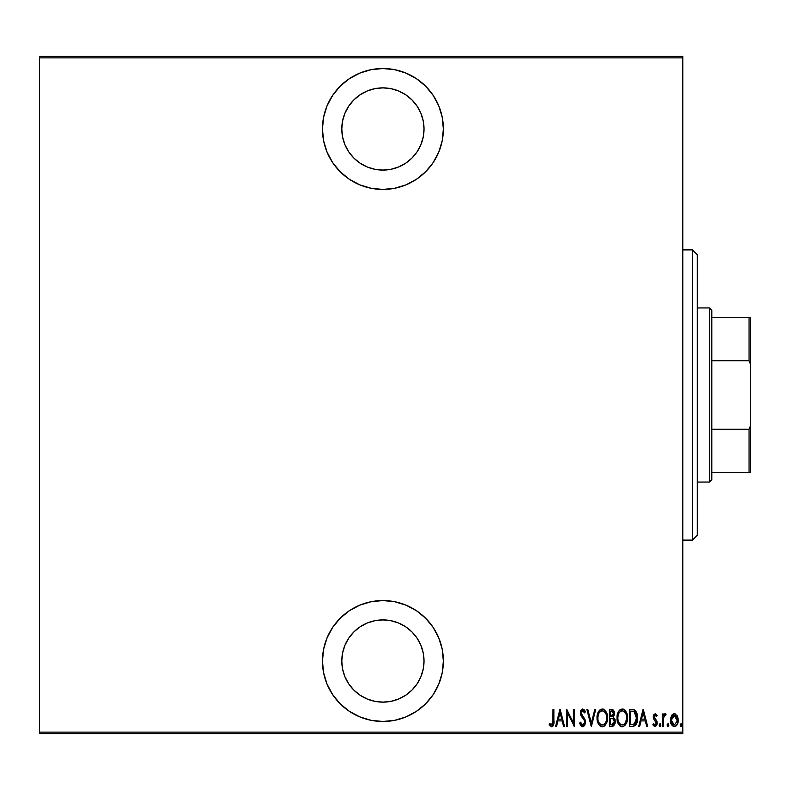 <?xml version="1.0" encoding="UTF-8"?>
<svg xmlns="http://www.w3.org/2000/svg" width="790" height="790" viewBox="0 0 790 790"><rect width="100%" height="100%" fill="white"/><g stroke="black" fill="none" stroke-linecap="round" stroke-linejoin="round"><path stroke-width="1.19" d="M382.913 68.523A60.455 60.455 0 0 1 443.368 128.977A60.455 60.455 0 0 1 382.913 189.442L394.704 188.277L406.04 184.84L416.498 179.251L425.662 171.726L433.177 162.572L438.766 152.114L442.203 140.778L443.368 128.977L442.203 117.187L438.766 105.84L433.177 95.392L425.662 86.228L416.498 78.714L406.04 73.124L394.704 69.678L382.913 68.523L371.112 69.678L359.776 73.124L349.318 78.714L340.154 86.228L332.639 95.392L327.05 105.84L323.614 117.187L322.448 128.977L323.614 140.778L327.05 152.114L332.639 162.572L340.154 171.726L349.318 179.251L359.776 184.84L371.112 188.277L382.913 189.442A60.455 60.455 0 0 1 322.448 128.977A60.455 60.455 0 0 1 382.913 68.523M382.913 600.558A60.455 60.455 0 0 1 443.368 661.023A60.455 60.455 0 0 1 382.913 721.477L394.704 720.322L406.04 716.876L416.498 711.286L425.662 703.771L433.177 694.607L438.766 684.16L442.203 672.813L443.368 661.023L442.203 649.222L438.766 637.886L433.177 627.428L425.662 618.274L416.498 610.749L406.04 605.16L394.704 601.723L382.913 600.558L371.112 601.723L359.776 605.16L349.318 610.749L340.154 618.274L332.639 627.428L327.05 637.886L323.614 649.222L322.448 661.023L323.614 672.813L327.05 684.16L332.639 694.607L340.154 703.771L349.318 711.286L359.776 716.876L371.112 720.322L382.913 721.477A60.455 60.455 0 0 1 322.448 661.023A60.455 60.455 0 0 1 382.913 600.558M382.913 619.913A41.11 41.11 0 0 1 424.023 661.023A41.11 41.11 0 0 1 382.913 702.132A41.11 41.11 0 0 1 341.793 661.023A41.11 41.11 0 0 1 382.913 619.913L390.932 620.703L398.644 623.034L405.744 626.835L411.975 631.951L417.09 638.182L420.892 645.292L423.233 653.004L424.023 661.023L423.233 669.041L420.892 676.754L417.09 683.864L411.975 690.095L405.744 695.2L398.644 699.002L390.932 701.342L382.913 702.132L374.885 701.342L367.172 699.002L360.072 695.2L353.841 690.095L348.726 683.864L344.924 676.754L342.584 669.041L341.793 661.023L342.584 653.004L344.924 645.292L348.726 638.182L353.841 631.951L360.072 626.835L367.172 623.034L374.885 620.703L382.913 619.913M382.913 87.868A41.11 41.11 0 0 1 424.023 128.977A41.11 41.11 0 0 1 382.913 170.087A41.11 41.11 0 0 1 341.793 128.977A41.11 41.11 0 0 1 382.913 87.868L390.932 88.658L398.644 90.998L405.744 94.8L411.975 99.905L417.09 106.137L420.892 113.247L423.233 120.959L424.023 128.977L423.233 136.996L420.892 144.708L417.09 151.818L411.975 158.049L405.744 163.165L398.644 166.967L390.932 169.297L382.913 170.087L374.885 169.297L367.172 166.967L360.072 163.165L353.841 158.049L348.726 151.818L344.924 144.708L342.584 136.996L341.793 128.977L342.584 120.959L344.924 113.247L348.726 106.137L353.841 99.905L360.072 94.8L367.172 90.998L374.885 88.658L382.913 87.868M682.787 732.123L39.5 732.123L39.5 57.877L682.787 57.877L682.787 732.123L682.787 56.426L39.5 56.426L682.787 56.426L682.787 57.877L39.5 57.877L39.5 732.123L682.787 732.123L682.787 733.574L682.787 732.123M671.451 715.78L670.463 721.191L672.448 725.812L674.324 726.533L676.201 725.812L678.037 722.208L677.672 716.807L675.233 713.884L673.416 713.884L671.954 714.999L670.414 720.164C670.236 723.413 671.539 725.536 674.324 726.533C677.109 725.536 678.413 723.413 678.225 720.164L677.198 715.77L674.324 713.726L671.451 715.78M663.254 726.316L662.385 726.316L663.254 726.316L663.61 717.103L666.079 714.15L664.509 713.943L663.254 715.77L663.254 713.943L662.385 713.943L662.385 726.316L662.385 713.943L662.385 726.316L663.254 726.316L663.432 717.913L666.079 714.15L665.22 713.726L663.254 715.77L663.254 713.943L662.385 713.943L663.254 713.943M655.206 713.726L653.666 714.94L653.29 717.458L653.853 719.354L656.056 721.843L656.233 723.68L655.285 724.963L653.429 723.709L652.836 724.855L654.624 726.494L656.411 725.694L657.152 723.531L656.826 721.043L654.199 717.488L654.693 715.444L655.651 715.394L656.569 716.55L657.171 715.493L655.206 713.726L653.271 716.974L653.616 718.88L656.312 723.028L654.959 725.013L653.429 723.709L652.836 724.855L654.979 726.533L657.171 722.959L656.826 721.043L654.14 716.915L655.187 715.246L656.569 716.55L657.171 715.493L655.384 713.745M633.195 726.287L635.101 725.605L636.681 723.413L637.629 718.752L637.056 713.637L634.617 710.003L629.393 709.39L629.393 726.316L632.514 726.316C636.345 725.269 638.053 722.524 637.639 718.071L634.617 710.003L629.393 709.39L629.393 726.316L629.393 709.39L632.247 709.41M612.319 726.306L609.426 726.316L613.613 725.832L614.926 723.867L615.292 721.507L614.867 719.058L613.297 717.182L614.403 714.061L613.781 710.724L612.773 709.667L609.426 709.39L609.426 726.316L609.426 709.39L609.426 726.316L612.112 726.316L615.292 721.507L613.297 717.182L614.423 713.587L611.332 709.39L609.426 709.39L611.697 709.4M594.811 709.39L595.759 709.39L591.414 726.316L595.759 709.39L594.811 709.39L591.305 723.057L587.8 709.39L586.861 709.39L591.197 726.316L586.861 709.39L591.197 726.316L595.759 709.39L594.811 709.39L591.305 723.057L587.8 709.39L586.861 709.39L587.8 709.39M567.546 726.316L567.546 713.005L574.271 726.316L574.271 709.39L573.402 709.39L573.402 722.731L566.677 709.39L566.677 726.316L567.546 726.316L566.677 726.316L567.546 726.316L567.546 713.005L574.271 726.316L574.271 709.39L573.402 709.39L573.402 722.731L566.677 709.39L566.677 726.316L566.855 709.39M553 720.648L552.378 724.578L551.242 724.944L549.623 723.492L549.09 724.795L551.815 726.731L553.671 724.331L553.869 709.39L553 709.39L553 720.648L551.588 725.013L549.623 723.492L549.09 724.795L551.519 726.751C553.593 725.566 554.373 723.591 553.869 720.816L553.869 709.39L553 709.39L552.852 723.482M556.555 726.316L555.607 726.316L559.942 709.39L555.607 726.316L556.555 726.316L557.938 720.895L562.164 720.895L563.556 726.316L564.504 726.316L560.159 709.39L555.607 726.316L556.555 726.316L557.938 720.895L562.164 720.895L563.556 726.316L564.504 726.316L560.159 709.39L564.504 726.316L563.556 726.316M582.714 726.751L584.541 725.664L585.558 722.169L584.886 719.226L581.252 713.41L582.279 710.743L583.613 711.198L584.521 712.856L585.341 711.82L584.412 710.003L582.744 708.956L580.848 710.437L580.374 713.568L581.065 715.789L584.333 720.48L584.58 723.097L582.734 725.013L580.541 722.188L579.692 723.048L580.699 725.388L582.714 726.751L585.558 722.169L581.213 712.837L582.635 710.694L584.521 712.856L585.341 711.82L582.744 708.956L580.344 712.906L580.907 715.483L584.333 720.48L584.689 722.149L582.734 725.013L580.541 722.188L579.692 723.048L583.079 726.721M597.062 717.922L598.158 723.393L599.748 725.694L602.286 726.751L604.814 725.664L606.898 722.02L607.471 717.843L606.898 713.637L604.775 710.003L602.197 708.956L599.689 710.082L597.645 713.745L597.062 717.922C596.786 722.356 598.524 725.299 602.286 726.751C606.039 725.25 607.767 722.287 607.471 717.843C607.777 713.36 606.019 710.398 602.197 708.956C598.484 710.496 596.766 713.489 597.062 717.922M617.03 717.922C616.743 722.356 618.491 725.299 622.253 726.751C626.006 725.25 627.734 722.287 627.438 717.843C627.744 713.36 625.986 710.398 622.164 708.956C618.442 710.496 616.733 713.489 617.03 717.922L618.126 723.393L619.716 725.694L621.898 726.731L624.781 725.664L626.361 723.344L627.428 718.554L626.351 712.313L624.742 710.003L622.875 709.015L619.656 710.082L618.096 712.412L617.039 717.211M639.673 726.316L638.725 726.316L643.07 709.39L638.725 726.316L639.673 726.316L641.065 720.895L645.292 720.895L646.684 726.316L647.622 726.316L643.287 709.39L638.725 726.316L639.673 726.316L641.065 720.895L645.292 720.895L646.684 726.316L647.622 726.316L643.287 709.39L647.622 726.316L646.684 726.316M660.865 725.121L659.996 726.533L660.865 725.121L659.996 726.533L659.127 725.121L659.324 726L660.223 726.484L660.825 725.576L660.223 723.759L659.127 725.121L659.996 723.709L659.127 725.121L659.996 723.709L660.865 725.121L659.887 723.729M667.155 725.121L667.619 726.365L668.439 726.365L668.439 723.877L667.204 724.667L668.024 723.709L667.155 725.121L668.024 726.533L668.893 725.121L668.024 723.709L668.893 725.121L668.024 726.533L667.155 725.121M680.18 725.121L680.634 726.365L681.464 726.365L681.464 723.877L680.22 724.667L681.049 723.709L680.18 725.121L681.049 726.533L681.918 725.121L681.049 723.709L681.918 725.121L681.049 726.533L680.18 725.121M39.5 733.574L682.787 733.574L39.5 733.574L39.5 732.123L39.5 733.574M553 709.39L553.869 709.39L553.869 720.826M553.83 722.574L553.02 725.931M553.81 723.107L552.803 726.188M549.317 725.131L549.623 723.492L551.894 724.953M550.235 724.173L551.588 725.013M552.951 722.682L552.98 721.902M560.051 712.649L561.72 719.157L558.382 719.157L560.051 712.649L561.72 719.157L558.382 719.157L560.051 712.649M573.402 709.39L574.271 709.39L574.073 726.316M581.519 726.336L580.927 725.733M580.699 725.388L580.383 724.835L580.699 725.388M579.899 723.66L580.127 724.252M579.692 723.048L580.541 722.188L580.877 723.077L580.541 722.188M582.279 724.914L583.188 724.934M583.968 724.381L584.659 721.714M584.324 723.847L584.551 723.225M584.689 722.149L584.116 720.045M584.481 720.885L583.524 719.078M580.482 711.514L582.408 708.986M584.412 710.003L584.916 710.882L584.412 710.003M584.916 710.891L585.341 711.82L584.521 712.856L584.304 712.373M583.84 711.514L583.326 710.931M583.01 710.753L581.608 711.306M581.529 711.454L581.213 712.837M581.381 713.972L582.378 715.701M585.509 721.408L584.531 718.554M585.38 720.668L585.509 721.379M584.916 725.032L583.445 726.602M585.548 722.534L585.538 721.793M582.526 715.878L581.588 714.515M584.205 712.175L584.521 712.856M580.848 710.437L580.462 711.642M597.121 716.481L597.309 715.128M597.309 715.118L597.121 716.51M598.593 711.484L599.659 710.101M599.719 710.052L598.435 711.78M602.908 709.015L603.58 709.223M605.683 711.079L606.365 712.284M606.898 713.637L606.384 712.313L606.888 713.627M606.898 713.656L607.224 714.999M607.253 715.167L607.421 716.402M607.421 716.451L607.461 717.132M607.411 719.285L607.233 720.638M607.233 720.658L607.085 721.349M605.703 724.578L604.824 725.655M604.271 726.119L602.997 726.682M601.585 726.682L600.923 726.474M600.677 726.365L599.768 725.704M599.729 725.674L598.86 724.627M598.84 724.608L598.178 723.423M597.112 719.315L597.517 721.616M598.129 712.412L597.862 713.074M606.394 723.344L606.661 722.692M607.421 719.256L607.461 718.554M604.093 711.365L602.247 710.694C605.367 711.849 606.819 714.229 606.611 717.843L606.562 716.698L606.611 717.843C606.838 721.487 605.387 723.877 602.247 725.013L603.915 724.499M605.683 713.38L605.94 713.962M604.34 724.173L602.247 725.013C599.156 723.877 597.724 721.507 597.921 717.922C597.704 714.298 599.146 711.889 602.247 710.694L605.189 712.531M605.426 722.84L604.913 723.581M605.732 722.267L605.97 721.675M606.216 720.924L605.693 722.327M606.562 718.989L606.394 720.134M602.247 710.694L601.131 710.931L602.247 710.694M600.173 711.573L601.131 710.931M599.166 712.807L599.511 712.304M597.981 716.767L598.761 713.587M598.415 714.506L598.139 715.602M612.072 709.45L612.754 709.667M612.773 709.667L613.455 710.23L612.773 709.667M613.79 710.733L614.037 711.277M614.087 711.415L614.274 712.096M614.383 712.837L614.423 713.587M614.136 715.661L614.344 714.713M614.798 718.88L615.193 720.253M615.282 721.912L614.976 723.719M614.926 723.867L613.356 726L615.134 723.097M612.704 718.485L610.877 718.288L612.704 718.485L614.423 721.507L611.579 724.578L610.295 724.578L610.295 718.288L612.487 718.416M614.373 722.179L614.255 722.712M613.484 714.407L613.554 713.617L610.295 716.55L610.295 711.128L611.49 711.128L613.554 713.617L613.465 712.699L613.218 715.276L611.707 716.49M613.099 711.839L613.465 712.699M612.191 716.362L613.218 715.276M611.579 724.578L610.295 724.578L610.295 718.288L610.877 718.288M612.773 724.44L612.181 724.549M614.205 722.86L613.307 724.183M613.534 713.153L613.475 714.466M610.887 716.55L610.295 716.55L610.295 711.128L611.49 711.128M617.089 716.481L617.276 715.138M619.676 710.052L620.772 709.282L618.758 711.168L617.612 713.745M618.56 711.484L619.627 710.101M622.875 709.015L623.557 709.223M625.66 711.089L627.201 715.019M627.221 715.167L627.379 716.402M627.388 716.441L627.428 717.132M627.379 719.295L627.201 720.638M626.361 723.334L624.781 725.674L626.628 722.692M623.616 726.464L622.955 726.682M621.542 726.682L620.881 726.474M620.644 726.365L619.725 725.704M619.696 725.674L617.474 721.616M618.126 723.393L617.089 719.344M627.053 721.349L627.201 720.658M626.855 713.637L626.351 712.313M624.061 711.365L622.214 710.694C625.334 711.849 626.786 714.229 626.579 717.843L626.529 718.999L626.579 717.843C626.806 721.487 625.354 723.877 622.214 725.013L623.883 724.499M626.184 720.924L624.663 723.828M617.938 719.058L618.047 719.868M625.65 713.38L625.907 713.962M624.307 724.173L622.214 725.013C619.123 723.877 617.691 721.507 617.889 717.922C617.671 714.298 619.113 711.889 622.214 710.694L625.157 712.531M625.69 722.267L625.937 721.675M622.214 710.694L621.098 710.931L622.214 710.694M620.15 711.573L621.098 710.931M619.133 712.807L619.479 712.304M617.948 716.757L618.728 713.587M618.382 714.506L618.106 715.602M617.908 717.34L617.889 717.922L617.908 717.34M634.242 709.805L633.531 709.588M637.332 714.723L635.486 710.704L636.799 712.876M637.431 715.246L637.51 715.819M637.55 716.184L637.609 716.945M637.629 718.742L637.639 717.508M637.629 718.821L637.589 719.423M637.086 722.287L636.167 724.41M635.851 724.855L634.676 725.862M635.101 725.605L637.194 721.932M633.353 711.336L632.563 711.207L633.353 711.336M632.909 724.509L630.262 724.578L630.262 711.128L634.103 711.602L636.75 718.92L636.75 717.142L634.331 724.154L635.012 723.66L631.427 724.578L633.215 724.47M636.75 718.92L636.306 721.438M631.773 711.138L632.563 711.207M636.691 716.49L636.75 717.142M635.911 713.597L636.661 716.234M643.179 712.649L644.847 719.157L641.51 719.157L643.179 712.649L644.847 719.157L641.51 719.157L643.179 712.649M657.004 715.187L656.569 716.55L656.263 716.046M656.016 715.73L656.569 716.55L654.92 715.296M654.189 716.382L655.463 719.315M654.14 716.915L654.742 718.574M656.984 721.507L657.152 723.541M657.063 724.124L656.717 725.171M652.836 724.855L653.429 723.709M656.233 723.67L655.73 721.369M655.532 721.161L656.243 722.415M653.863 719.364L653.271 716.974M653.29 716.451L654.041 714.328M654.081 714.288L653.666 714.94M659.127 725.121L660.114 726.524M664.844 713.785L663.254 715.77L663.936 714.506M665.457 713.765L666.079 714.15L665.575 715.464L664.726 715.325M665.22 713.726L666.079 714.15M665.575 715.464L665.062 715.246L665.575 715.464M663.274 720.036L663.333 718.861M664.084 715.947L664.854 715.276M668.893 725.121L668.143 726.524M671.964 714.99L673.86 713.765M674.551 713.735L675.223 713.884M677.198 715.77L677.455 716.273M677.998 717.903L678.176 719.009M678.215 720.687L677.593 723.68M676.842 725.082L675.499 726.277M675.332 726.346L674.838 726.494M670.977 723.482L671.777 725.042M671.767 725.042L671.263 724.163M670.473 719.009L670.651 717.903M670.414 720.164L670.424 720.678M674.068 726.524L674.581 726.524M675.786 726.119L677.099 724.697M678.037 722.208L678.185 721.191M677.326 720.944L674.324 725.013L671.283 720.174L674.522 715.256L673.544 715.404L674.324 715.246L677.316 720.974M677.257 718.861L677.346 720.569M675.756 715.829L677 717.833M674.522 715.256L675.45 715.582M671.352 719.078L671.628 722.435M673.554 724.874L672.241 723.759M672.883 724.47L673.514 724.855M671.935 723.225L671.312 719.384L672.478 716.263M672.359 716.421L671.569 718.051M681.918 725.121L681.158 726.524M601.684 724.963L601.131 724.795M599.788 723.768L598.85 722.346M598.84 713.439L599.146 712.856M606.394 715.562L606.562 716.698M612.912 718.584L613.484 718.979M626.559 718.416L625.66 722.327M622.214 725.013L620.15 724.183L618.817 722.346M618.807 713.439L619.113 712.856M626.361 715.562L626.529 716.698M632.168 724.568L630.262 724.578L630.262 711.128L630.973 711.128M636.671 719.769L635.575 722.988M677.208 721.734L677 722.495M673.199 715.582L673.929 715.286M359.776 716.876L362.334 717.873M342.584 669.041L341.793 661.023M359.776 73.124L349.318 78.714M438.766 152.114L439.971 148.964M423.233 120.959L424.023 128.977M692.455 540.103L697.293 535.264L697.293 254.736L692.455 249.897L692.455 540.103L692.455 249.897L682.787 249.897L692.455 249.897L697.293 254.736L697.293 535.264L692.455 540.103L682.787 540.103L692.455 540.103M711.81 360.714L711.81 310.361L709.39 307.942L709.39 482.058L711.81 479.639L711.81 360.714L711.81 479.639L709.39 482.058L709.39 307.942L697.293 307.942L709.39 307.942L711.81 310.361L711.81 360.714L749.048 360.714L750.5 364.466L750.5 425.534L749.048 429.286L711.81 429.286L749.048 429.286L749.048 472.39L750.5 472.39L750.5 425.534L750.5 472.39L749.048 472.39L749.048 429.286L750.5 425.534L750.5 317.61L711.81 317.61L749.048 317.61L749.048 360.714L749.048 317.61L750.5 317.61L750.5 364.466L749.048 360.714L711.81 360.714M697.293 482.058L709.39 482.058L697.293 482.058M711.81 472.39L749.048 472.39L711.81 472.39"/></g></svg>

